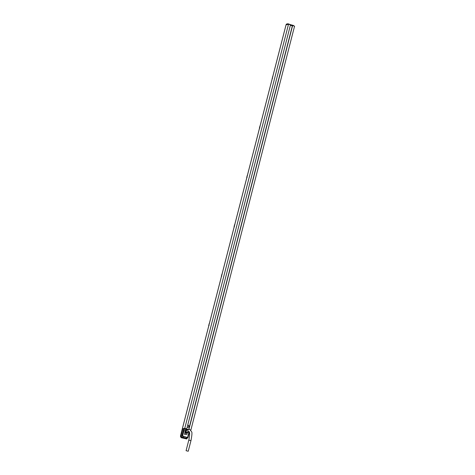 <?xml version="1.0" encoding="UTF-8"?>
<svg xmlns="http://www.w3.org/2000/svg" width="475" height="475" viewBox="0 0 475 475"><rect width="100%" height="100%" fill="white"/><g stroke="black" fill="none" stroke-linecap="round" stroke-linejoin="round"><path stroke-width="0.71" d="M190.843 430.172L294.577 26.149L292.422 25.573L188.712 429.483M290.379 25.252L292.345 25.864M288.509 24.249L184.775 428.278L186.746 428.889L290.48 24.866L288.509 24.249L286.063 24.848M205.788 337.387L206.667 333.961M208.709 326.01L208.774 325.5M209.38 323.291L208.774 325.363M209.534 322.804L209.481 323.315M209.374 323.279L209.528 322.828M221.528 276.1L221.386 276.64L221.487 276.135M222.021 273.986L221.457 276.1M234.08 227.216L234.145 226.7M234.632 224.663L234.098 226.575L234.454 226.824M246.893 177.3L246.757 177.84L246.828 177.306M246.905 177.252L247.528 175.115M259.576 127.906L259.439 128.44L259.463 127.793M260.11 125.697L259.51 127.906M260.104 125.685L259.587 127.858M234.211 226.7L234.846 224.515M221.54 276.052L222.163 273.915M209.267 323.463L208.727 325.375L209.089 325.618M196.027 375.41L196.798 372.709M196.697 372.691L196.092 374.9M196.632 372.792L196.846 372.222M196.116 374.906L196.579 372.863M184.775 428.278L182.311 428.836L180.423 436.252M186.746 428.889L185.214 428.83L186.847 429.335M187.714 425.113A1.11 1.045 -102.6 0 1 188.094 427.298A1.11 1.045 -102.6 0 1 187.209 427.072M292.606 25.531L188.896 429.453M187.708 425.143A1.11 1.045 -102.6 0 1 188.011 427.31M186.723 429.358L183.801 428.539L182.347 428.842L180.453 436.234L181.141 436.65M180.458 436.287L181.254 437.724L186.746 438.965L180.625 437.077M182.822 428.711L180.678 437.065L183.142 437.255L183.344 436.276L186.699 437.321L186.283 438.235L183.142 437.255M186.746 438.965L186.283 438.235M187.892 437.76L187.18 437.974L186.806 438.947M187.18 437.974L186.699 437.321M189.08 431.674L187.572 437.552L182.602 436.003L181.129 436.086L183.344 436.276M181.129 436.086L180.743 437.053M186.829 432.179L186.93 434.387L187.482 431.882M188.248 429.584A1.651 1.55 77.4 0 0 187.085 429.299L186.248 429.436A1.692 1.591 77.4 0 0 185.03 431.615L184.555 434.423L186.93 434.387M188.332 431.846L187.518 431.888L187.578 432.422L188.148 432.363A1.651 1.55 77.4 0 0 188.735 431.751M187.085 429.299A1.651 1.55 77.4 0 0 186.022 431.698L187.013 429.614L187.845 429.679M186.782 432.25L184.805 433.093M188.088 432.06L187.809 432.464L187.684 432.119M185.042 431.609L186.111 431.739M187.75 432.47L187.631 432.096M272.127 79.016L272.893 76.321M272.727 76.404L272.193 78.506M272.739 76.398L272.223 78.541M286.573 24.083L286.098 24.801L287.725 24.427M293.508 25.484L287.767 23.916L293.508 25.484L293.74 25.887M286.241 24.302L287.998 23.768L287.613 24.403M293.782 25.792L287.975 23.756L286.443 24.077L286.075 24.759M186.087 450.698L188.237 451.25L186.087 450.698L188.812 440.088C189.798 435.26 189.917 432.446 189.163 431.638L189.175 431.656A1.11 1.045 -102.6 0 1 189.175 431.656L185.666 432.44A1.11 1.045 -102.6 0 1 184.995 432.351M234.068 227.24L234.223 226.652M247.362 175.204L246.78 177.181L247.137 177.424M221.95 274.063L221.415 275.975M209.309 323.398L208.721 325.381M182.341 428.818L286.075 24.795M187.91 437.707L189.377 431.989M181.913 435.896L183.801 428.539M182.602 436.003L184.49 428.658M185.992 432.369L185.695 433.473M186.182 432.321L185.897 433.39M185.678 431.799L185.143 431.662M272.122 79.046L272.27 78.458M287.797 23.922L287.678 24.415M189.175 431.656A1.11 1.045 -102.6 0 1 187.886 430.528A1.11 1.045 -102.6 0 1 188.694 429.489L186.414 430M188.812 440.088L190.962 440.64C191.977 435.308 192.209 432.375 191.651 431.852L189.846 429.525L188.694 429.489M208.703 326.04L208.846 325.5M260.021 125.81L259.457 127.781L259.825 128.024M247.368 175.198L246.774 177.181M234.579 224.681L234.092 226.581M221.772 276.224L221.475 276.112M196.122 374.852L196.021 375.434M196.852 372.204L196.692 372.655M196.407 375.018L196.11 374.912M182.311 428.836L286.045 24.813M187.922 437.742L189.388 432.03M187.583 432.416L188.136 432.375M272.507 78.624L272.211 78.518M188.237 451.25L190.962 440.64"/></g></svg>

